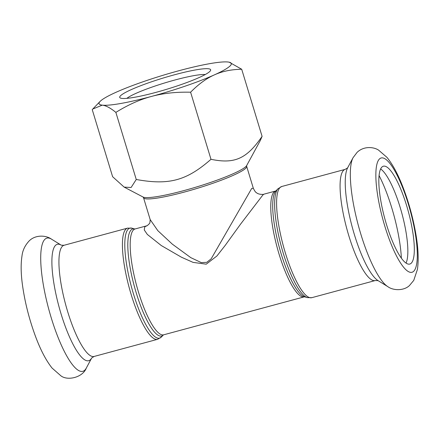<?xml version="1.0" encoding="UTF-8"?>
<svg xmlns="http://www.w3.org/2000/svg" width="440" height="440" viewBox="0 0 440 440"><rect width="100%" height="100%" fill="white"/><g stroke="black" fill="none" stroke-linecap="round" stroke-linejoin="round"><path stroke-width="0.66" d="M253.314 188.227L251.68 188.48L211.189 258.808L206.778 262.334L201.3 262.609L190.784 257.637L172.332 244.151L157.801 230.632L150.178 219.599L149.941 222.431C150.183 223.52 145.893 226.738 146.757 225.803L144.771 226.815L144.254 229.933L147.323 234.427L161.288 245.548L181.44 257.207L193.094 262.389L206.239 264.171L216.909 255.992L225.22 245.382L240.587 224.109L262.944 194.904L263.967 194.161L275.671 191.004A54.819 13.288 74.9 0 0 274.148 191.879A54.819 13.288 74.9 0 0 278.075 250.773A54.819 13.288 74.9 0 0 304.255 296.852L163.669 334.812A54.819 13.288 -105.1 0 1 137.489 288.734A54.819 13.288 -105.1 0 1 133.567 229.84A54.819 13.288 -105.1 0 1 135.086 228.96L134.756 228.993A55.435 13.437 74.9 0 0 131.23 229.834A55.435 13.437 74.9 0 0 136.317 293.172A55.435 13.437 74.9 0 0 163.372 334.945L161.359 337.04A56.969 13.811 -105.1 0 1 133.551 294.184A56.969 13.811 -105.1 0 1 128.304 229.053A56.969 13.811 -105.1 0 1 131.967 228.195L127.573 228.129A57.585 13.959 74.9 0 0 125.972 229.048A57.585 13.959 74.9 0 0 130.097 290.911A57.585 13.959 74.9 0 0 157.591 339.312L94.111 356.455A57.585 13.959 -105.1 0 1 66.611 308.055A57.585 13.959 -105.1 0 1 62.486 246.191A57.585 13.959 -105.1 0 1 64.086 245.267L61.303 245.207M150.178 219.599L143.523 197.692A53.9 6.688 -16.9 0 0 190.68 190.3A53.9 6.688 -16.9 0 0 245.581 168.394A53.9 6.688 -16.9 0 0 246.664 166.353L246.681 165.545A54.571 6.771 163.1 0 1 245.74 166.678A54.571 6.771 163.1 0 1 193.424 187.902A54.571 6.771 163.1 0 1 143.066 197.027L124.163 187.121L131.114 187.49L136.251 179.482C168.982 185.444 186.56 180.697 210.986 159.302C234.68 164.203 246.703 158.807 262.086 136.356L260.332 140.454L246.681 165.545M126.858 98.351A42.911 5.324 163.1 0 1 164.967 82.863A42.911 5.324 163.1 0 1 205.255 74.531M209.698 71.566A47.52 5.896 -16.9 0 0 210.513 70.582A47.52 5.896 -16.9 0 0 163.477 77.946A47.52 5.896 -16.9 0 0 120.291 97.993A47.52 5.896 -16.9 0 0 164.137 90.052A47.52 5.896 -16.9 0 0 209.698 71.566M228.107 62.018A69.102 8.569 -16.9 0 0 178.921 70.725A69.102 8.569 -16.9 0 0 116.006 92.29A69.102 8.569 -16.9 0 0 100.1 101.42A69.102 8.569 -16.9 0 0 102.267 105.149A69.102 8.569 -16.9 0 0 151.454 96.443A69.102 8.569 -16.9 0 0 214.374 74.877A69.102 8.569 -16.9 0 0 229.196 62.2A69.102 8.569 -16.9 0 0 228.107 62.018M229.251 62.211L241.703 69.262C231.363 69.421 222.25 71.291 214.374 74.877C206.465 78.38 198.545 84.161 190.603 92.213C176.033 91.872 162.982 93.286 151.454 96.443C139.898 99.517 128.035 104.836 115.868 112.393C110.44 107.949 105.908 105.534 102.267 105.149L92.791 109.021L92.235 109.621L112.618 176.715L124.163 187.121M190.603 92.213L210.986 159.302M115.868 112.393L136.251 179.482M241.703 69.262L262.086 136.356M380.633 168.949A50.672 12.281 -105.1 0 1 401.962 213.686A50.672 12.281 -105.1 0 1 406.049 263.076M381.959 167.03A50.672 12.281 -105.1 0 1 383.367 166.215A50.672 12.281 -105.1 0 1 408.436 211.937A50.672 12.281 -105.1 0 1 409.789 264.061A50.672 12.281 -105.1 0 1 385.589 221.469A50.672 12.281 -105.1 0 1 381.959 167.03M304.546 296.808A55.435 13.437 -105.1 0 1 279.147 246.846A55.435 13.437 -105.1 0 1 275.946 190.889L277.981 188.771A56.969 13.811 74.9 0 0 281.27 246.274A56.969 13.811 74.9 0 0 307.373 297.616L304.546 296.808M278.168 188.59A56.969 13.811 74.9 0 0 277.981 188.771L281.749 186.5A57.585 13.959 -105.1 0 0 280.148 187.418A57.585 13.959 -105.1 0 0 284.273 249.282A57.585 13.959 -105.1 0 0 311.768 297.682L307.373 297.616M311.768 297.682L375.254 280.544A57.585 13.959 -105.1 0 1 347.754 232.144A57.585 13.959 -105.1 0 1 343.629 170.28A57.585 13.959 -105.1 0 1 345.23 169.356L281.749 186.5M44.968 239.228A68.97 16.715 -105.1 0 1 51.486 239.146C45.997 235.169 35.503 234.57 29.189 240.889C25.003 245.405 22.611 250.404 22 255.893C20.691 264.209 20.905 274.351 22.649 286.314C24.987 302.379 29.029 318.411 34.776 334.411C39.963 348.821 45.721 360.03 52.047 368.043L60.759 375.7C67.43 381.134 82.77 377.482 86.3 368.088A68.97 16.715 -105.1 0 1 52.415 321.585A68.97 16.715 -105.1 0 1 44.968 239.228M94.111 356.455L91.707 357.968A60.28 14.614 -105.1 0 1 62.095 317.191A60.28 14.614 -105.1 0 1 55.605 245.278A60.28 14.614 -105.1 0 1 61.265 245.179L51.486 239.146M387.855 286.666A68.97 16.715 -105.1 0 1 358.341 225.462A68.97 16.715 -105.1 0 1 353.04 157.724L357.11 152.345C363.781 145.943 373.516 146.834 378.527 150.084L386.942 157.35C392.26 163.878 397.177 172.75 401.698 183.964C407.764 199.023 412.341 214.913 415.426 231.632C418.198 246.692 418.864 259.276 417.428 269.385L413.754 280.385L409.514 285.494C404.014 290.879 393.355 290.763 387.855 286.666L378.037 280.605A60.28 14.614 -105.1 0 1 352.236 227.112A60.28 14.614 -105.1 0 1 347.606 167.899L353.04 157.724M379.5 158.934A59.197 14.35 -105.1 0 1 415.305 233.701A59.197 14.35 -105.1 0 1 394.928 252.78A59.197 14.35 -105.1 0 1 379.5 158.934M379.071 175.555A64.081 15.532 -105.1 0 1 401.374 258.154M161.359 337.04L157.591 339.312M134.767 228.993L131.967 228.195M127.573 228.129L64.086 245.267M163.669 334.812L163.394 334.923M146.448 225.896L135.086 228.96M304.584 296.819L304.255 296.852M275.671 191.004L275.974 190.861M253.319 188.232C254.568 190.933 255.673 192.456 256.63 192.808C258.484 194.651 263.918 194.596 263.967 194.161M253.292 188.161L246.664 166.353M143.523 197.692L143.066 197.027M100.1 101.42L92.791 109.021M91.713 357.951L86.3 368.088M345.23 169.356L347.633 167.844M375.254 280.544L378.092 280.638"/></g></svg>
